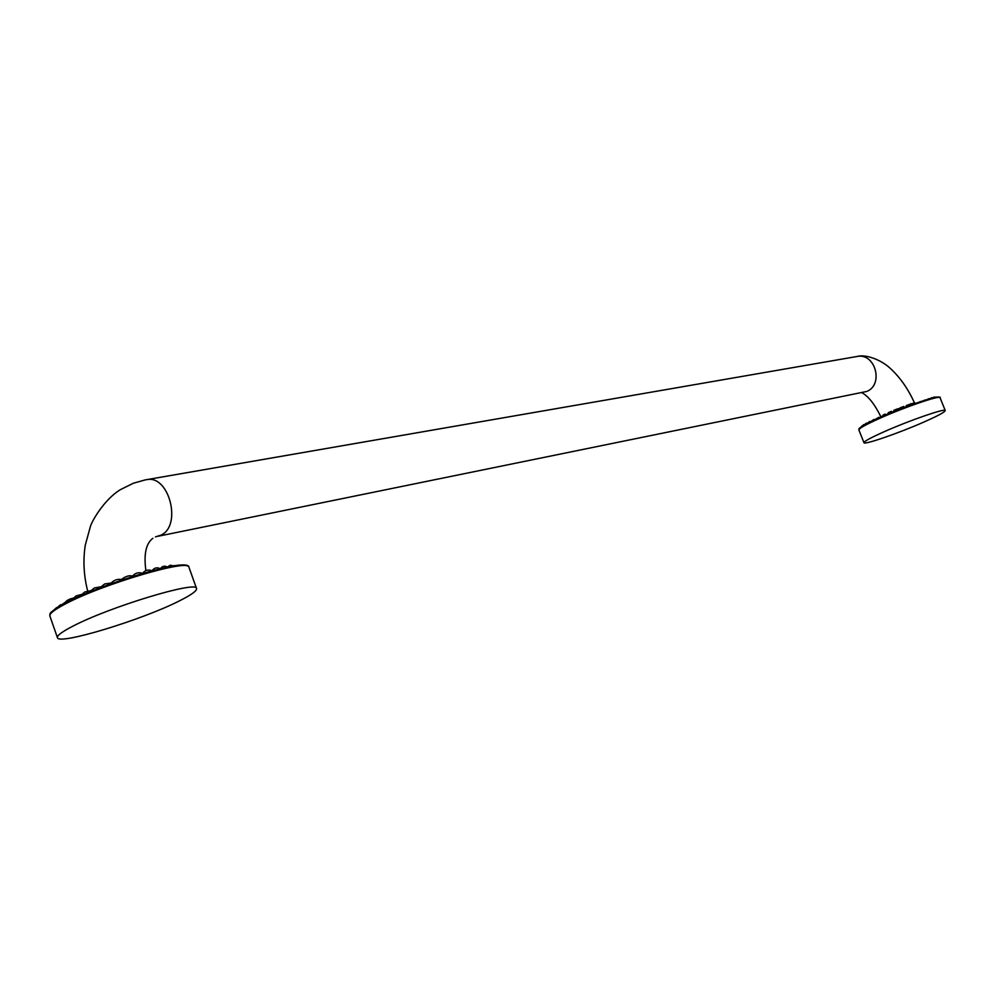 <?xml version="1.0" encoding="UTF-8"?>
<svg xmlns="http://www.w3.org/2000/svg" width="995" height="995" viewBox="0 0 995 995"><rect width="100%" height="100%" fill="white"/><g stroke="black" fill="none" stroke-linecap="round" stroke-linejoin="round"><path stroke-width="1.49" d="M908.646 405.773L910.674 403.759L914.169 403.684M914.119 403.796L919.554 402.104M919.492 401.893L924.442 400.5M884.679 431.494C909.865 420.288 945.673 407.95 945.25 410.549C944.989 412.042 937.812 415.898 923.708 422.129C898.771 433.136 863.921 445.175 863.971 442.7C864.058 441.332 870.961 437.601 884.679 431.494M132.92 576.366L132.248 576.59M142.745 573.369L142.521 573.456C144.922 570.16 148.068 569.277 151.974 570.807M72.386 626.427C109.326 606.888 197.905 580.184 196.55 588.555C196.985 590.794 191.438 594.823 179.896 600.632C143.342 619.499 58.096 645.581 57.424 637.646C56.889 635.618 61.877 631.875 72.386 626.427M859.182 429.168C859.17 427.738 865.924 423.969 879.456 417.875M879.505 417.85C904.331 406.669 939.74 394.592 939.28 397.403M940.039 397.701C941.121 396.781 938.683 396.905 932.713 398.075C918.248 402.129 900.5 408.721 879.468 417.863C850.265 431.42 861.62 428.335 858.859 429.902C858.896 428.435 865.762 424.629 879.456 418.46C904.567 407.154 940.387 394.928 940.039 397.701L945.25 410.549M888.274 412.714L891.508 411.321L888.249 412.714M893.896 410.326L897.788 408.746L893.858 410.326M899.953 407.913L903.796 406.457M906.283 405.55L909.492 404.43L906.258 405.55M914.815 402.739L912.651 403.398L914.791 402.764M856.247 356.62L857.553 356.397C875.513 353.113 883.834 384.742 866.769 391.445L158.093 536.255M145.643 479.826L147.26 479.553C169.361 475.423 181.948 525.721 161.115 535.061L155.469 536.902M50.484 613.915C51.131 611.626 55.907 608.119 64.824 603.38M65.098 603.231C99.749 584.438 183.49 559.227 187.234 566.055M188.938 567.237C189.149 556.951 101.54 583.766 64.924 603.306C45.559 614.338 50.894 613.716 49.862 615.942C49.277 613.741 54.203 609.86 64.663 604.326C101.415 584.401 190.082 558.282 188.938 567.237L196.55 588.555M861.794 426.022L860.774 427.365M863.71 424.604L861.322 426.992M866.309 423.136L862.864 426.047M869.717 421.432L865.339 424.654M873.908 419.467L868.722 422.912M872.926 420.86L878.784 417.303M877.851 418.584L884.207 415.002M883.386 416.146L890.052 412.614M889.356 413.609L896.134 410.214M895.587 411.059C895.09 409.89 897.328 408.833 902.303 407.888M901.918 408.559L908.373 405.686M924.168 400.301L928.571 399.219M928.099 398.896L931.979 398.261M931.258 397.801L934.591 397.614M933.708 397.129L936.295 397.279M935.822 397.005L936.842 397.179M858.859 429.902L863.971 442.7M883.137 415.052L885.164 414.107M899.915 407.913L903.821 406.433M862.056 392.764C868.523 396.483 874.655 404.219 880.451 415.96M87.647 590.955C83.704 575.346 82.933 560.036 85.309 545.024L90.334 526.753C91.291 522.164 103.99 499.44 120.594 489.54L133.454 483.197L145.245 479.901L857.553 356.397C864.344 354.232 879.903 358.76 890.077 368.187C899.94 377.192 908.074 388.746 914.442 402.851M152.869 538.295C145.979 543.494 143.653 554.252 145.892 570.558M56.541 607.646L54.327 609.649M60.732 604.661L56.056 608.442M66.292 601.54L59.725 606.166M65.061 603.231C65.645 600.992 68.356 599.301 73.22 598.119M71.926 599.798L75.943 595.993L81.391 594.475M80.135 596.042L84.662 592.037L90.607 590.669M89.463 592.062L94.338 587.983L100.607 586.826M99.649 588.008L104.686 583.953L111.117 583.058M110.37 584.003C113.293 580.284 117.111 578.779 121.825 579.488M121.328 580.16C120.022 579.923 128.044 574.09 132.422 576.204M132.161 576.615C134.798 573.108 138.268 572.001 142.596 573.307M152.036 570.794C154.237 567.759 156.999 567.063 160.319 568.705M160.431 568.68C162.222 566.08 164.623 565.546 167.633 567.088M167.521 567.013L170.207 565.172L173.739 565.981M173.391 565.732L178.441 565.347M178.093 565.135L181.376 565.123M49.862 615.942L57.424 637.646"/></g></svg>

